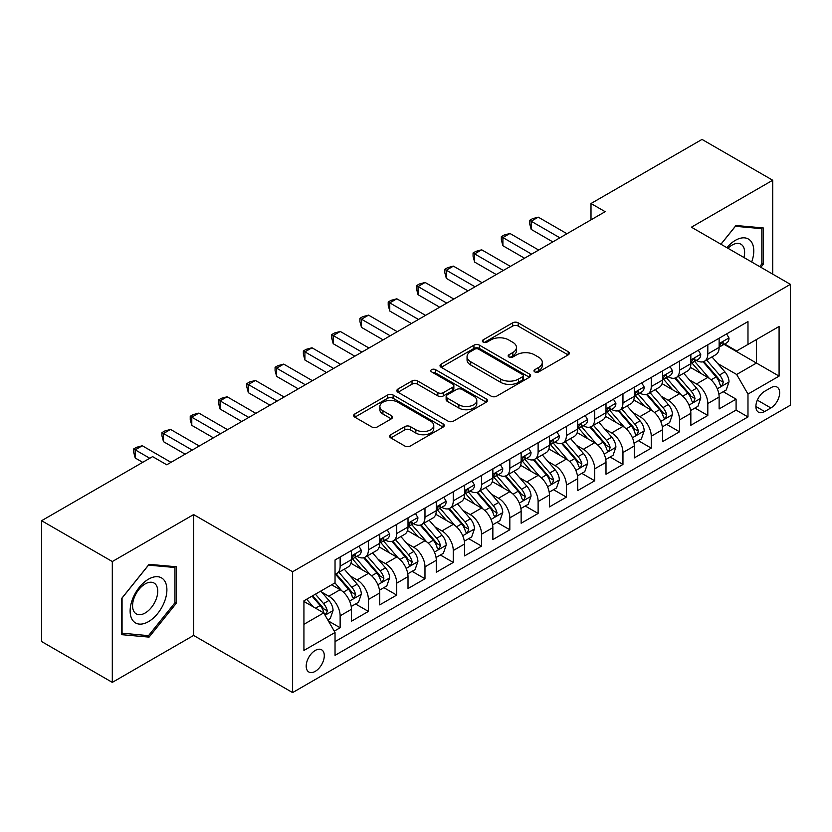 <?xml version="1.0" encoding="UTF-8"?>
<svg xmlns="http://www.w3.org/2000/svg" width="832" height="832" viewBox="0 0 832 832"><rect width="100%" height="100%" fill="white"/><g stroke="black" fill="none" stroke-linecap="round" stroke-linejoin="round"><path stroke-width="1.25" d="M534.799 371.914A2.746 1.591 0 0 0 538.689 371.914L568.183 354.89A3.931 2.267 0 0 0 569.327 353.288A3.931 2.267 0 0 0 568.183 351.686L518.211 322.826A3.931 2.267 0 0 0 512.658 322.826L483.163 339.862A2.746 1.591 0 0 0 482.352 340.985A2.746 1.591 0 0 0 483.163 342.108A2.746 1.591 0 0 0 487.053 342.108L490.87 339.903A12.563 7.249 0 0 1 508.633 339.903L512.793 342.306A12.563 7.249 0 0 1 516.474 347.433A12.563 7.249 0 0 1 512.793 352.56L508.976 354.765A2.746 1.591 0 0 0 508.175 355.888A2.746 1.591 0 0 0 508.976 357.011A2.746 1.591 0 0 0 512.866 357.011L516.682 354.806A12.563 7.249 0 0 1 534.456 354.806L538.616 357.209A12.563 7.249 0 0 1 542.298 362.336A12.563 7.249 0 0 1 538.616 367.474L534.799 369.668A2.746 1.591 0 0 0 533.998 370.791A2.746 1.591 0 0 0 534.799 371.914L534.799 369.668M315.245 671.351A12.802 7.394 120 0 0 323.606 660.067A12.802 7.394 120 0 0 321.641 649.813A12.802 7.394 120 0 0 315.245 650.447A12.802 7.394 120 0 0 306.883 661.731A12.802 7.394 120 0 0 308.838 671.986A12.802 7.394 120 0 0 315.245 671.351M390.78 434.71A3.931 2.267 0 0 0 389.636 436.311A3.931 2.267 0 0 0 390.78 437.913L404.799 446.004A3.931 2.267 0 0 0 410.353 446.004L443.113 427.097A3.931 2.267 0 0 0 444.267 425.495A3.931 2.267 0 0 0 443.113 423.883L393.141 395.034A3.931 2.267 0 0 0 387.587 395.034L354.827 413.951A3.931 2.267 0 0 0 353.683 415.553A3.931 2.267 0 0 0 354.827 417.154L371.769 426.93A3.931 2.267 0 0 0 377.322 426.93L391.342 418.839A3.931 2.267 0 0 0 392.486 417.238A3.931 2.267 0 0 0 391.342 415.636L382.938 410.79A10.504 6.063 0 0 1 379.86 406.494A10.504 6.063 0 0 1 386.35 400.899A10.504 6.063 0 0 1 397.79 402.21L430.695 421.2A10.504 6.063 0 0 1 433.763 425.495A10.504 6.063 0 0 1 427.284 431.09A10.504 6.063 0 0 1 415.834 429.78L410.353 426.608A3.931 2.267 0 0 0 404.799 426.608L390.78 434.71L390.78 437.913M193.627 514.582L112.31 561.538L41.6 520.707L41.6 641.545L112.31 682.375L193.627 635.43L292.614 692.578L292.614 571.74L193.627 514.582L193.627 635.43M772.72 274.144L772.72 180.242L691.413 227.188L790.4 284.346L292.614 571.74M772.72 180.242L702.01 139.422L591.001 203.518L591.001 219.846M41.6 520.707L152.61 456.622L166.754 464.786L605.145 211.682L591.001 203.518M491.14 396.157A3.931 2.267 0 0 0 496.694 396.157L529.454 377.25A3.931 2.267 0 0 0 530.608 375.648A3.931 2.267 0 0 0 529.454 374.036L479.482 345.186A3.931 2.267 0 0 0 473.928 345.186L441.168 364.104A3.931 2.267 0 0 0 440.024 365.706A3.931 2.267 0 0 0 441.168 367.307L491.14 396.157M432.692 372.507A2.746 1.591 0 0 1 435.479 372.902L435.479 369.637L486.283 398.965A3.931 2.267 0 0 1 487.438 400.566A3.931 2.267 0 0 1 486.283 402.168L453.523 421.086A3.931 2.267 0 0 1 447.97 421.086L397.998 392.236L397.998 389.022A3.931 2.267 0 0 0 396.854 390.634A3.931 2.267 0 0 0 397.998 392.236M397.998 389.022L412.017 380.931A3.931 2.267 0 0 1 417.57 380.931L437.84 392.631A3.931 2.267 0 0 0 443.394 392.631L452.691 387.265A3.931 2.267 0 0 0 453.846 385.663A3.931 2.267 0 0 0 452.691 384.062L431.59 371.873A2.746 1.591 0 0 1 430.789 370.76A2.746 1.591 0 0 1 432.484 369.294A2.746 1.591 0 0 1 435.479 369.637M334.266 631.134L340.132 627.754L328.39 620.974M321.714 592.134L328.817 596.232A15.995 9.235 60 0 1 340.132 615.826L351.447 609.294L351.447 621.213L368.41 611.416L355.545 603.99M350.002 575.806L357.105 579.904A15.995 9.235 60 0 1 368.41 599.498L379.725 592.966L379.725 604.885L396.698 595.088L383.833 587.662M378.279 559.478L385.382 563.576A15.995 9.235 60 0 1 396.698 583.17L408.013 576.638L408.013 588.557L424.975 578.76L412.11 571.334M406.567 543.15L413.67 547.248A15.995 9.235 60 0 1 424.975 566.842L436.29 560.31L436.29 572.229L453.263 562.432L440.398 555.006M434.845 526.812L441.948 530.92A15.995 9.235 60 0 1 453.263 550.514L464.578 543.982L464.578 555.901L481.551 546.104L468.676 538.678M463.133 510.484L470.236 514.592A15.995 9.235 60 0 1 481.551 534.186L492.856 527.654L492.856 539.573L509.829 529.776L496.964 522.34M491.41 494.156L498.514 498.254A15.995 9.235 60 0 1 509.829 517.858L521.144 511.326L521.144 523.245L538.117 513.448L525.242 506.012M519.698 477.828L526.802 481.926A15.995 9.235 60 0 1 538.117 501.53L549.422 494.988L549.422 506.917L566.394 497.12L553.53 489.684M547.986 461.5L555.079 465.598A15.995 9.235 60 0 1 566.394 485.191L577.71 478.66L577.71 490.589L594.682 480.782L581.807 473.356M576.264 445.172L583.367 449.27A15.995 9.235 60 0 1 594.682 468.863L605.998 462.332L605.998 474.25L622.96 464.454L610.095 457.028M604.552 428.844L611.645 432.942A15.995 9.235 60 0 1 622.96 452.535L634.275 446.004L634.275 457.922L651.248 448.126L638.373 440.7M632.83 412.516L639.933 416.614A15.995 9.235 60 0 1 651.248 436.207L662.563 429.676L662.563 441.594L679.526 431.798L666.661 424.372M661.118 396.188L668.221 400.286A15.995 9.235 60 0 1 679.526 419.879L690.841 413.348L690.841 425.266L707.814 415.47L707.814 403.551A15.995 9.235 -120 0 0 696.498 383.958L689.395 379.85M694.949 408.044L707.814 415.47M351.447 609.294A15.995 9.235 -120 0 0 340.132 589.701L331.646 584.802M379.725 592.966A15.995 9.235 -120 0 0 368.41 573.373L350.927 563.274M408.013 576.638A15.995 9.235 -120 0 0 396.698 557.045L379.205 546.946M436.29 560.31A15.995 9.235 -120 0 0 424.975 540.717L407.493 530.618M464.578 543.982A15.995 9.235 -120 0 0 453.263 524.389L435.77 514.29M492.856 527.654A15.995 9.235 -120 0 0 481.551 508.061L464.058 497.962M521.144 511.326A15.995 9.235 -120 0 0 509.829 491.722L492.336 481.624M549.422 494.988A15.995 9.235 -120 0 0 538.117 475.394L520.624 465.296M577.71 478.66A15.995 9.235 -120 0 0 566.394 459.066L548.902 448.968M605.998 462.332A15.995 9.235 -120 0 0 594.682 442.738L577.19 432.64M634.275 446.004A15.995 9.235 -120 0 0 622.96 426.41L605.467 416.312M662.563 429.676A15.995 9.235 -120 0 0 651.248 410.082L633.755 399.984M690.841 413.348A15.995 9.235 -120 0 0 679.526 393.754L662.043 383.656M770.89 387.712L764.66 391.3A12.397 7.155 120 0 0 756.558 402.23A12.397 7.155 120 0 0 758.462 412.162A12.397 7.155 120 0 0 764.66 411.549L770.89 407.961A12.397 7.155 120 0 0 778.981 397.03A12.397 7.155 120 0 0 777.088 387.098A12.397 7.155 120 0 0 770.89 387.712M292.614 692.578L790.4 405.184L790.4 284.346M303.93 624.322L323.721 612.893L335.036 632.486L335.036 655.346L747.978 416.936L747.978 394.077L736.663 374.483L717.683 363.522M335.036 632.486L303.93 650.447L303.93 600.808L335.036 582.847L335.036 559.978L747.978 321.578L747.978 344.438L779.085 326.477L779.085 376.116L747.978 394.077M356.949 556.306L357.105 556.39A15.995 9.235 60 0 0 365.102 557.18L376.418 550.649A15.995 9.235 -120 0 0 379.725 543.327L379.725 534.186M385.237 539.978L385.382 540.062A15.995 9.235 60 0 0 393.38 540.852L404.695 534.321A15.995 9.235 -120 0 0 408.013 526.999L408.013 517.858M413.514 523.65L413.67 523.734A15.995 9.235 60 0 0 421.668 524.524L432.983 517.993A15.995 9.235 -120 0 0 436.29 510.671L436.29 501.519M441.802 507.312L441.948 507.406A15.995 9.235 60 0 0 449.946 508.196L461.261 501.665A15.995 9.235 -120 0 0 464.578 494.343L464.578 485.191M470.08 490.984L470.236 491.078A15.995 9.235 60 0 0 478.234 491.868L489.549 485.337A15.995 9.235 -120 0 0 492.856 478.005L492.856 468.863M498.368 474.656L498.514 474.739A15.995 9.235 60 0 0 506.511 475.54L517.826 469.009A15.995 9.235 -120 0 0 521.144 461.677L521.144 452.535M526.656 458.328L526.802 458.411A15.995 9.235 60 0 0 534.799 459.212L546.114 452.681A15.995 9.235 -120 0 0 549.422 445.349L549.422 436.207M554.934 442L555.079 442.083A15.995 9.235 60 0 0 563.087 442.874L574.392 436.342A15.995 9.235 -120 0 0 577.71 429.021L577.71 419.879M583.222 425.672L583.367 425.755A15.995 9.235 60 0 0 591.365 426.546L602.68 420.014A15.995 9.235 -120 0 0 605.998 412.693L605.998 403.551M611.499 409.344L611.645 409.427A15.995 9.235 60 0 0 619.653 410.218L630.958 403.686A15.995 9.235 -120 0 0 634.275 396.365L634.275 387.223M639.787 393.016L639.933 393.099A15.995 9.235 60 0 0 647.93 393.89L659.246 387.358A15.995 9.235 -120 0 0 662.563 380.037L662.563 370.885M668.065 376.688L668.221 376.771A15.995 9.235 60 0 0 676.218 377.562L687.534 371.03A15.995 9.235 -120 0 0 690.841 363.709L690.841 354.557M335.036 641.628L736.091 410.082L736.091 399.142L719.129 408.938L719.129 397.02A15.995 9.235 -120 0 0 707.814 377.426L690.321 367.328M696.353 360.35L696.498 360.443A15.995 9.235 -120 0 0 704.496 361.234A15.995 9.235 -120 0 0 707.814 353.912L707.814 344.76M704.496 361.234L715.811 354.702A15.995 9.235 -120 0 0 719.129 347.381L719.129 338.229M340.132 557.045L340.132 566.186A15.995 9.235 60 0 1 336.814 573.508A15.995 9.235 60 0 1 335.036 574.163M336.814 573.508L348.13 566.977A15.995 9.235 -120 0 0 351.447 559.655L351.447 550.514M368.41 540.717L368.41 549.858A15.995 9.235 60 0 1 365.102 557.18M396.698 524.389L396.698 533.53A15.995 9.235 60 0 1 393.38 540.852M424.975 508.05L424.975 517.202A15.995 9.235 60 0 1 421.668 524.524M453.263 491.722L453.263 500.874A15.995 9.235 60 0 1 449.946 508.196M481.551 475.394L481.551 484.546A15.995 9.235 60 0 1 478.234 491.868M509.829 459.066L509.829 468.208A15.995 9.235 60 0 1 506.511 475.54M538.117 442.738L538.117 451.88A15.995 9.235 60 0 1 534.799 459.212M566.394 426.41L566.394 435.552A15.995 9.235 60 0 1 563.087 442.874M594.682 410.082L594.682 419.224A15.995 9.235 60 0 1 591.365 426.546M622.96 393.754L622.96 402.896A15.995 9.235 60 0 1 619.653 410.218M651.248 377.426L651.248 386.568A15.995 9.235 60 0 1 647.93 393.89M679.526 361.088L679.526 370.24A15.995 9.235 60 0 1 676.218 377.562M679.526 419.879L679.526 431.798M651.248 436.207L651.248 448.126M622.96 452.535L622.96 464.454M594.682 468.863L594.682 480.782M566.394 485.191L566.394 497.12M538.117 501.53L538.117 513.448M509.829 517.858L509.829 529.776M481.551 534.186L481.551 546.104M453.263 550.514L453.263 562.432M424.975 566.842L424.975 578.76M396.698 583.17L396.698 595.088M368.41 599.498L368.41 611.416M340.132 615.826L340.132 627.754M323.721 612.893L303.93 601.463M736.663 374.483L756.465 363.054L756.465 339.539L779.085 326.477M724.069 344.354L779.085 376.116M724.63 344.022L736.663 350.969L747.978 344.438M112.31 561.538L112.31 682.375M723.226 391.706L736.091 399.142M736.091 410.082L747.978 416.936M760.864 267.29L763.246 264.326L763.246 227.937L735.956 225.503L720.907 244.223M121.784 634.681L149.074 637.114L176.374 603.158L176.374 566.769L149.074 564.335L121.784 598.291L121.784 634.681M761.831 263.515L763.246 264.326M174.959 602.347L176.374 603.158M146.193 635.45L149.074 637.114M535.902 372.31L538.616 370.739A12.563 7.249 0 0 0 542.298 365.602L542.298 362.336M516.474 347.433L516.474 350.698A12.563 7.249 0 0 1 512.793 355.826L510.078 357.396M568.131 354.921L518.211 326.092A3.931 2.267 0 0 0 512.658 326.092L484.255 342.493M529.402 377.281L479.482 348.452A3.931 2.267 0 0 0 473.928 348.452L441.22 367.338M522.517 376.761A2.746 1.591 0 0 0 523.318 375.648A2.746 1.591 0 0 0 522.517 374.525L478.65 349.201A2.746 1.591 0 0 0 474.76 349.201L470.735 351.52A12.563 7.249 0 0 0 467.054 356.647A12.563 7.249 0 0 0 470.735 361.774L500.718 379.09A12.563 7.249 0 0 0 518.492 379.09L522.517 376.761L522.517 380.026A2.746 1.591 0 0 0 523.318 378.914L523.318 375.648M467.054 356.647L467.054 359.913A12.563 7.249 0 0 0 470.735 365.04L470.735 361.774M522.517 380.026L518.492 382.356A12.563 7.249 0 0 1 500.718 382.356L470.735 365.04M398.05 392.267L412.017 384.197L412.017 380.931M453.846 385.663L453.846 388.929A3.931 2.267 0 0 1 452.691 390.53L443.394 395.897A3.931 2.267 0 0 1 437.84 395.897L417.57 384.197A3.931 2.267 0 0 0 412.017 384.197M435.479 372.902L486.231 402.199M458.869 404.778A10.504 6.063 0 0 0 470.319 406.089A10.504 6.063 0 0 0 476.798 400.483A10.504 6.063 0 0 0 473.72 396.198L462.134 389.511A3.931 2.267 0 0 0 456.581 389.511L447.283 394.878A3.931 2.267 0 0 0 446.129 396.479A3.931 2.267 0 0 0 447.283 398.081L458.869 404.778L458.869 408.044A10.504 6.063 0 0 0 470.319 409.354A10.504 6.063 0 0 0 476.798 403.749L476.798 400.483M446.129 396.479L446.129 399.745A3.931 2.267 0 0 0 447.283 401.346L447.283 398.081M458.869 408.044L447.283 401.346M433.763 425.495L433.763 428.761A10.504 6.063 0 0 1 427.284 434.356A10.504 6.063 0 0 1 415.834 433.046L410.353 429.884A3.931 2.267 0 0 0 404.799 429.884L390.832 437.944M379.86 406.494L379.86 409.76A10.504 6.063 0 0 0 382.938 414.055L382.938 410.79M391.29 418.87L382.938 414.055M443.061 427.128L393.141 398.299A3.931 2.267 0 0 0 387.587 398.299L354.879 417.186M718.89 394.212L726.201 390L729.019 381.826A10.598 6.115 -120 0 0 724.901 371.883L711.974 356.918M709.384 378.456L694.616 361.358M700.981 373.474L692.411 363.553A25.397 14.664 -120 0 0 691.621 362.669M703.061 361.806L716.134 376.938A10.598 6.115 60 0 1 719.909 384.238L720.678 385.497L722.114 385.299L723.299 382.283A10.598 6.115 -120 0 0 719.524 374.982L706.597 360.017M703.83 361.556L717.87 377.822A5.398 3.12 60 0 1 719.233 379.933L723.299 382.283M726.617 333.902L729.019 338.073A10.598 6.115 60 0 1 726.825 342.753L721.458 345.862A10.598 6.115 -120 0 0 723.299 343.418L723.081 342.482M559.894 237.806L531.18 221.229L538.252 217.152L566.966 233.73M719.482 346.362L719.524 346.362A10.598 6.115 -120 0 0 721.458 345.862M721.937 342.628L723.299 343.418C722.634 341.817 721.5 342.472 719.909 345.374A10.598 6.115 60 0 1 719.129 346.882M552.822 241.894L531.18 229.393L531.18 221.229L529.63 220.334L532.459 218.702L538.252 217.152M531.18 229.393L529.63 223.6L529.63 220.334M751.681 261.986A26 15.007 120 0 0 735.384 240.334A26 15.007 120 0 0 726.877 247.666M743.933 257.514A17.794 10.275 120 0 0 740.938 244.223A17.794 10.275 120 0 0 732.046 245.097A17.794 10.275 120 0 0 727.927 248.279M720.959 244.254L735.384 226.304L761.831 228.665L761.831 263.931L759.678 266.604M760.084 227.656L761.831 228.665M164.434 601.817A26 15.007 120 0 0 157.706 576.711A26 15.007 120 0 0 132.59 598.978A26 15.007 120 0 0 139.318 624.094A26 15.007 120 0 0 164.434 601.817M156.062 599.435A17.794 10.275 120 0 0 154.066 583.055A17.794 10.275 120 0 0 134.264 597.49A17.794 10.275 120 0 0 136.261 613.881A17.794 10.275 120 0 0 156.062 599.435M122.065 633.298L122.065 598.031L148.512 565.136L174.959 567.497L174.959 602.763L148.512 635.658L121.784 633.131M173.202 566.488L174.959 567.497M690.602 410.54L697.913 406.328L700.742 398.164A10.598 6.115 -120 0 0 696.613 388.211L683.686 373.246M681.106 394.784L666.328 377.686M672.693 389.802L664.123 379.881A25.397 14.664 -120 0 0 663.333 378.997M674.773 378.134L687.846 393.266A10.598 6.115 60 0 1 691.621 400.566L692.39 401.825L693.826 401.627L695.022 398.611A10.598 6.115 -120 0 0 691.236 391.31L678.319 376.345M675.542 377.894L689.593 394.15A5.398 3.12 60 0 1 690.945 396.261L695.022 398.611M662.324 426.878L669.635 422.656L672.454 414.492A10.598 6.115 -120 0 0 668.325 404.539L655.408 389.574M652.818 411.112L638.05 394.014M644.415 406.141L635.846 396.209A25.397 14.664 -120 0 0 635.055 395.325M646.495 394.462L659.558 409.604A10.598 6.115 60 0 1 663.343 416.905L664.113 418.153L665.548 417.955L666.734 414.939A10.598 6.115 -120 0 0 662.958 407.638L650.031 392.673M647.265 394.222L661.305 410.478A5.398 3.12 60 0 1 662.667 412.589L666.734 414.939M634.036 443.206L641.347 438.984L644.176 430.82A10.598 6.115 -120 0 0 640.047 420.867L627.12 405.902M624.53 427.44L609.762 410.342M616.127 422.469L607.558 412.537A25.397 14.664 -120 0 0 606.767 411.653M618.207 410.79L631.28 425.932A10.598 6.115 60 0 1 635.055 433.233L635.825 434.491L637.26 434.283L638.456 431.267A10.598 6.115 -120 0 0 634.67 423.966L621.754 409.011M618.977 410.55L633.017 426.806A5.398 3.12 60 0 1 634.379 428.917L638.456 431.267M605.758 459.534L613.059 455.312L615.888 447.148A10.598 6.115 -120 0 0 611.759 437.195L598.842 422.23M596.253 443.778L581.485 426.67M587.85 438.797L579.27 428.865A25.397 14.664 -120 0 0 578.49 427.981M589.93 427.128L602.992 442.26A10.598 6.115 60 0 1 606.778 449.561L607.547 450.819L608.982 450.611L610.168 447.595A10.598 6.115 -120 0 0 606.393 440.294L593.466 425.339M590.689 426.878L604.739 443.134A5.398 3.12 60 0 1 606.102 445.245L610.168 447.595M698.339 350.23L700.742 354.401A10.598 6.115 60 0 1 698.547 359.091L693.17 362.19A10.598 6.115 -120 0 0 695.022 359.746L694.793 358.81M531.606 254.134L502.902 237.567L509.974 233.48L538.678 250.058M691.194 362.69L691.236 362.69A10.598 6.115 -120 0 0 693.17 362.19M693.649 358.956L695.022 359.746C694.356 358.155 693.222 358.8 691.621 361.712A10.598 6.115 60 0 1 690.841 363.22M524.534 258.222L502.902 245.731L502.902 237.567L501.342 236.662L504.171 235.03L509.974 233.48M502.902 245.731L501.342 239.928L501.342 236.662M670.051 366.558L672.454 370.729A10.598 6.115 60 0 1 670.259 375.419L664.893 378.518A10.598 6.115 -120 0 0 666.734 376.074L666.515 375.138M503.329 270.462L474.614 253.895L481.686 249.808L510.39 266.386M662.917 379.018L662.958 379.018A10.598 6.115 -120 0 0 664.893 378.518M665.371 375.284L666.734 376.074C666.068 374.483 664.934 375.138 663.343 378.04A10.598 6.115 60 0 1 662.563 379.548M496.257 274.55L474.614 262.059L474.614 253.895L473.065 252.99L475.894 251.358L481.686 249.808M474.614 262.059L473.065 256.256L473.065 252.99M641.774 382.897L644.176 387.057A10.598 6.115 60 0 1 641.982 391.747L636.605 394.846A10.598 6.115 -120 0 0 638.456 392.402L638.227 391.466M475.041 286.79L446.337 270.223L453.409 266.136L482.113 282.714M634.629 395.346L634.67 395.346A10.598 6.115 -120 0 0 636.605 394.846M637.083 391.612L638.456 392.402C637.79 390.811 636.657 391.466 635.055 394.368A10.598 6.115 60 0 1 634.275 395.876M467.969 290.878L446.337 278.387L446.337 270.223L444.777 269.318L447.606 267.686L453.409 266.136M446.337 278.387L444.777 272.584L444.777 269.318M613.486 399.225L615.888 403.385A10.598 6.115 60 0 1 613.694 408.075L608.327 411.174A10.598 6.115 -120 0 0 610.168 408.73L609.95 407.794M446.753 303.129L418.049 286.551L425.121 282.464L453.825 299.042M606.351 411.674L606.393 411.674A10.598 6.115 -120 0 0 608.327 411.174M608.795 407.95L610.168 408.73C609.502 407.139 608.369 407.794 606.778 410.696A10.598 6.115 60 0 1 605.998 412.204M439.691 307.206L418.049 294.715L418.049 286.551L416.499 285.657L419.328 284.014L425.121 282.464M418.049 294.715L416.499 288.922L416.499 285.657M577.47 475.862L584.782 471.64L587.61 463.476A10.598 6.115 -120 0 0 583.482 453.523L570.554 438.558M567.965 460.106L553.197 442.998M559.562 455.125L550.992 445.203A25.397 14.664 -120 0 0 550.202 444.319M561.642 443.456L574.714 458.588A10.598 6.115 60 0 1 578.49 465.889L579.259 467.147L580.694 466.939L581.89 463.934A10.598 6.115 -120 0 0 578.105 456.622L565.188 441.667M562.411 443.206L576.451 459.472A5.398 3.12 60 0 1 577.814 461.583L581.89 463.934M585.208 415.553L587.61 419.713A10.598 6.115 60 0 1 585.416 424.403L580.039 427.502A10.598 6.115 -120 0 0 581.89 425.069L581.662 424.122M418.475 319.457L389.771 302.879L396.843 298.792L425.547 315.37M578.063 428.002L578.105 428.002A10.598 6.115 -120 0 0 580.039 427.502M580.518 424.278L581.89 425.069C581.214 423.467 580.091 424.122 578.49 427.024A10.598 6.115 60 0 1 577.71 428.532M411.403 323.534L389.771 311.043L389.771 302.879L388.211 301.985L391.04 300.352L396.843 298.792M389.771 311.043L388.211 305.25L388.211 301.985M549.193 492.19L556.494 487.968L559.322 479.804A10.598 6.115 -120 0 0 555.194 469.851L542.277 454.896M539.687 476.434L524.919 459.337M531.284 471.453L522.704 461.531A25.397 14.664 -120 0 0 521.924 460.647M533.354 459.784L546.426 474.916A10.598 6.115 60 0 1 550.212 482.217L550.982 483.475L552.406 483.267L553.602 480.262A10.598 6.115 -120 0 0 549.827 472.961L536.9 457.995M534.123 459.534L548.174 475.8A5.398 3.12 60 0 1 549.536 477.911L553.602 480.262M556.92 431.881L559.322 436.041A10.598 6.115 60 0 1 557.128 440.731L551.762 443.83A10.598 6.115 -120 0 0 553.602 441.397L553.384 440.45M390.187 335.785L361.483 319.207L368.555 315.13L397.259 331.698M549.775 444.33L549.827 444.33A10.598 6.115 -120 0 0 551.762 443.83M552.23 440.606L553.602 441.397C552.937 439.795 551.803 440.45 550.212 443.352A10.598 6.115 60 0 1 549.422 444.86M383.115 339.862L361.483 327.371L361.483 319.207L359.923 318.313L362.752 316.68L368.555 315.13M361.483 327.371L359.923 321.578L359.923 318.313M520.905 508.518L528.216 504.296L531.045 496.132A10.598 6.115 -120 0 0 526.916 486.179L513.989 471.224M511.399 492.762L496.631 475.665M502.996 487.781L494.426 477.859A25.397 14.664 -120 0 0 493.636 476.975M505.076 476.112L518.149 491.244A10.598 6.115 60 0 1 521.924 498.545L522.694 499.803L524.129 499.606L525.314 496.59A10.598 6.115 -120 0 0 521.539 489.289L508.612 474.323M505.846 475.862L519.886 492.128A5.398 3.12 60 0 1 521.248 494.239L525.314 496.59M528.642 448.209L531.045 452.369A10.598 6.115 60 0 1 528.85 457.059L523.474 460.169A10.598 6.115 -120 0 0 525.314 457.725L525.096 456.778M361.91 352.113L333.206 335.535L340.267 331.458L368.982 348.026M521.498 460.658L521.539 460.658A10.598 6.115 -120 0 0 523.474 460.169M523.952 456.934L525.314 457.725C524.649 456.123 523.526 456.778 521.924 459.68A10.598 6.115 60 0 1 521.144 461.188M354.838 356.19L333.206 343.699L333.206 335.535L331.646 334.641L334.474 333.008L340.267 331.458M333.206 343.699L331.646 337.906L331.646 334.641M492.617 524.846L499.928 520.634L502.757 512.46A10.598 6.115 -120 0 0 498.628 502.507L485.711 487.552M483.122 509.09L468.354 491.993M474.718 504.109L466.138 494.187A25.397 14.664 -120 0 0 465.358 493.303M476.788 492.44L489.861 507.572A10.598 6.115 60 0 1 493.646 514.873L494.416 516.131L495.841 515.934L497.037 512.918A10.598 6.115 -120 0 0 493.251 505.617L480.334 490.651M477.558 492.19L491.608 508.456A5.398 3.12 60 0 1 492.97 510.567L497.037 512.918M500.354 464.537L502.757 468.697A10.598 6.115 60 0 1 500.562 473.387L495.186 476.497A10.598 6.115 -120 0 0 497.037 474.053L496.808 473.117M333.622 368.441L304.918 351.863L311.99 347.786L340.694 364.354M493.21 476.986L493.251 476.986A10.598 6.115 -120 0 0 495.186 476.497M495.664 473.262L497.037 474.053C496.371 472.451 495.238 473.106 493.646 476.008A10.598 6.115 60 0 1 492.856 477.516M326.55 372.528L304.918 360.027L304.918 351.863L303.358 350.969L306.186 349.336L311.99 347.786M304.918 360.027L303.358 354.234L303.358 350.969M464.339 541.174L471.65 536.962L474.479 528.798A10.598 6.115 -120 0 0 470.35 518.846L457.423 503.88M454.834 525.418L440.066 508.321M446.43 520.437L437.861 510.515A25.397 14.664 -120 0 0 437.07 509.631M448.51 508.768L461.583 523.9A10.598 6.115 60 0 1 465.358 531.201L466.128 532.459L467.563 532.262L468.749 529.246A10.598 6.115 -120 0 0 464.974 521.945L452.046 506.979M449.28 508.518L463.32 524.784A5.398 3.12 60 0 1 464.682 526.895L468.749 529.246M472.066 480.865L474.479 485.035A10.598 6.115 60 0 1 472.285 489.726L466.908 492.825A10.598 6.115 -120 0 0 468.749 490.381L468.53 489.445M305.344 384.769L276.63 368.191L283.702 364.114L312.416 380.692M464.932 493.324L464.974 493.324A10.598 6.115 -120 0 0 466.908 492.825M467.386 489.59L468.749 490.381C468.083 488.79 466.95 489.434 465.358 492.336A10.598 6.115 60 0 1 464.578 493.854M298.272 388.856L276.63 376.366L276.63 368.191L275.08 367.297L277.909 365.664L283.702 364.114M276.63 376.366L275.08 370.562L275.08 367.297M436.051 557.513L443.362 553.29L446.191 545.126A10.598 6.115 -120 0 0 442.062 535.174L429.146 520.208M426.556 541.746L411.778 524.649M418.142 536.765L409.573 526.843A25.397 14.664 -120 0 0 408.782 525.959M420.222 525.096L433.295 540.228A10.598 6.115 60 0 1 437.07 547.539L437.85 548.787L439.275 548.59L440.471 545.574A10.598 6.115 -120 0 0 436.686 538.273L423.769 523.307M420.992 524.857L435.042 541.112A5.398 3.12 60 0 1 436.394 543.223L440.471 545.574M443.789 497.193L446.191 501.363A10.598 6.115 60 0 1 443.997 506.054L438.62 509.153A10.598 6.115 -120 0 0 440.471 506.709L440.242 505.773M277.056 401.097L248.352 384.53L255.424 380.442L284.128 397.02M436.644 509.652L436.686 509.652A10.598 6.115 -120 0 0 438.62 509.153M439.098 505.918L440.471 506.709C439.806 505.118 438.672 505.762 437.07 508.674A10.598 6.115 60 0 1 436.29 510.182M269.984 405.184L248.352 392.694L248.352 384.53L246.792 383.625L249.621 381.992L255.424 380.442M248.352 392.694L246.792 386.89L246.792 383.625M407.774 573.841L415.085 569.618L417.903 561.454A10.598 6.115 -120 0 0 413.785 551.502L400.858 536.536M398.268 558.074L383.5 540.977M389.865 553.103L381.295 543.171A25.397 14.664 -120 0 0 380.505 542.287M391.945 541.424L405.018 556.566A10.598 6.115 60 0 1 408.793 563.867L409.562 565.115L410.998 564.918L412.183 561.902A10.598 6.115 -120 0 0 408.408 554.601L395.481 539.646M392.714 541.185L406.754 557.44A5.398 3.12 60 0 1 408.117 559.551L412.183 561.902M415.501 513.521L417.903 517.691A10.598 6.115 60 0 1 415.709 522.382L410.342 525.481A10.598 6.115 -120 0 0 412.183 523.037L411.965 522.101M248.778 417.425L220.064 400.858L227.136 396.77L255.85 413.348M408.366 525.98L408.408 525.98A10.598 6.115 -120 0 0 410.342 525.481M410.821 522.246L412.183 523.037C411.518 521.446 410.384 522.101 408.793 525.002A10.598 6.115 60 0 1 408.013 526.51M241.706 421.512L220.064 409.022L220.064 400.858L218.514 399.953L221.343 398.32L227.136 396.77M220.064 409.022L218.514 403.218L218.514 399.953M379.486 590.169L386.797 585.946L389.626 577.782A10.598 6.115 -120 0 0 385.497 567.83L372.57 552.864M369.98 574.402L355.212 557.305M361.577 569.431L353.007 559.499A25.397 14.664 -120 0 0 352.217 558.615M363.657 557.762L376.73 572.894A10.598 6.115 60 0 1 380.505 580.195L381.274 581.454L382.71 581.246L383.906 578.23A10.598 6.115 -120 0 0 380.12 570.929L367.203 555.974M364.426 557.513L378.477 573.768A5.398 3.12 60 0 1 379.829 575.879L383.906 578.23M387.223 529.859L389.626 534.019A10.598 6.115 60 0 1 387.431 538.71L382.054 541.809A10.598 6.115 -120 0 0 383.906 539.365L383.677 538.429M220.49 433.753L191.786 417.186L198.858 413.098L227.562 429.676M380.078 542.308L380.12 542.308A10.598 6.115 -120 0 0 382.054 541.809M382.533 538.574L383.906 539.365C383.24 537.774 382.106 538.429 380.505 541.33A10.598 6.115 60 0 1 379.725 542.838M213.418 437.84L191.786 425.35L191.786 417.186L190.226 416.281L193.055 414.648L198.858 413.098M191.786 425.35L190.226 419.546L190.226 416.281M351.208 606.497L358.519 602.274L361.338 594.11A10.598 6.115 -120 0 0 357.209 584.158L344.292 569.192M341.702 590.741L334.932 582.899M333.299 585.759L332.197 584.48M335.379 574.09L348.442 589.222A10.598 6.115 60 0 1 352.227 596.523L352.997 597.782L354.432 597.574L355.618 594.558A10.598 6.115 -120 0 0 351.842 587.257L338.915 572.302M336.149 573.841L350.189 590.096A5.398 3.12 60 0 1 351.551 592.218L355.618 594.558M358.935 546.187L361.338 550.347A10.598 6.115 60 0 1 359.143 555.038L353.777 558.137A10.598 6.115 -120 0 0 355.618 555.703L355.399 554.757M192.213 450.091L163.498 433.514L170.57 429.426L199.274 446.004M351.801 558.636L351.842 558.636A10.598 6.115 -120 0 0 353.777 558.137M354.255 554.913L355.618 555.703C354.952 554.102 353.818 554.757 352.227 557.658A10.598 6.115 60 0 1 351.447 559.166M185.141 454.168L163.498 441.678L163.498 433.514L161.949 432.619L164.778 430.986L170.57 429.426M163.498 441.678L161.949 435.885L161.949 432.619M327.829 619.996L330.231 618.602L333.06 610.438A10.598 6.115 -120 0 0 328.931 600.486L320.798 591.063M313.196 606.809L306.654 599.227M305.011 602.087L303.93 600.829M312.031 596.128L320.164 605.55A10.598 6.115 60 0 1 323.939 612.851L324.709 614.11L326.144 613.902L327.34 610.896A10.598 6.115 -120 0 0 323.554 603.585L315.422 594.173M312.686 595.754L321.901 606.434A5.398 3.12 60 0 1 323.263 608.546L327.34 610.896M149.781 458.255L135.221 449.842L142.293 445.754L170.997 462.332M142.709 462.332L135.221 458.006L135.221 449.842L133.661 448.947L136.49 447.314L142.293 445.754M135.221 458.006L133.661 452.213L133.661 448.947M328.817 596.232L340.132 589.701M357.105 579.904L368.41 573.373M385.382 563.576L396.698 557.045M413.67 547.248L424.975 540.717M441.948 530.92L453.263 524.389M470.236 514.592L481.551 508.061M498.514 498.254L509.829 491.722M526.802 481.926L538.117 475.394M555.079 465.598L566.394 459.066M583.367 449.27L594.682 442.738M611.645 432.942L622.96 426.41M639.933 416.614L651.248 410.082M668.221 400.286L679.526 393.754M696.498 383.958L707.814 377.426M707.814 353.912L719.129 347.381M340.132 566.186L351.447 559.655M368.41 549.858L379.725 543.327M396.698 533.53L408.013 526.999M424.975 517.202L436.29 510.671M453.263 500.874L464.578 494.343M481.551 484.546L492.856 478.005M509.829 468.208L521.144 461.677M538.117 451.88L549.422 445.349M566.394 435.552L577.71 429.021M594.682 419.224L605.998 412.693M622.96 402.896L634.275 396.365M651.248 386.568L662.563 380.037M679.526 370.24L690.841 363.709M707.814 403.551L719.129 397.02M757.318 400.13L770.89 407.961M755.893 406.484L764.66 411.549M538.616 370.739L538.616 367.474M508.976 357.011L508.976 354.765M512.793 355.826L512.793 352.56M483.163 342.108L483.163 339.862M512.658 326.092L512.658 322.826M518.211 326.092L518.211 322.826M568.183 354.89L568.183 351.686M441.168 367.307L441.168 364.104M473.928 348.452L473.928 345.186M479.482 348.452L479.482 345.186M529.454 377.25L529.454 374.036M500.718 382.356L500.718 379.09M518.492 382.356L518.492 379.09M417.57 384.197L417.57 380.931M437.84 395.897L437.84 392.631M443.394 395.897L443.394 392.631M452.691 390.53L452.691 387.265M486.283 402.168L486.283 398.965M404.799 429.884L404.799 426.608M410.353 429.884L410.353 426.608M415.834 433.046L415.834 429.78M391.342 418.839L391.342 415.636M354.827 417.154L354.827 413.951M387.587 398.299L387.587 395.034M393.141 398.299L393.141 395.034M443.113 427.097L443.113 423.883M717.267 388.783L728.957 382.034M719.524 374.982L724.901 371.883M711.069 379.86L716.134 376.938M728.957 337.948L719.129 343.616M688.99 405.111L700.669 398.362M691.236 391.31L696.613 388.211M682.791 396.188L687.846 393.266M660.702 421.439L672.391 414.69M662.958 407.638L668.325 404.539M654.503 412.516L659.558 409.604M632.424 437.767L644.103 431.028M634.67 423.966L640.047 420.867M626.226 428.844L631.28 425.932M604.136 454.095L615.826 447.356M606.393 440.294L611.759 437.195M597.938 445.172L602.992 442.26M700.669 354.276L690.841 359.954M672.391 370.604L662.563 376.282M644.103 386.932L634.275 392.61M615.826 403.26L605.998 408.938M575.858 470.423L587.538 463.684M578.105 456.622L583.482 453.523M569.66 461.5L574.714 458.588M587.538 419.588L577.71 425.266M547.57 486.751L559.26 480.012M549.827 472.961L555.194 469.851M541.372 477.838L546.426 474.916M559.26 435.926L549.422 441.594M519.293 503.09L530.972 496.34M521.539 489.289L526.916 486.179M513.094 494.166L518.149 491.244M530.972 452.254L521.144 457.922M491.005 519.418L502.684 512.668M493.251 505.617L498.628 502.507M484.806 510.494L489.861 507.572M502.684 468.582L492.856 474.25M462.727 535.746L474.406 528.996M464.974 521.945L470.35 518.846M456.529 526.822L461.583 523.9M474.406 484.91L464.578 490.578M434.439 552.074L446.118 545.324M436.686 538.273L442.062 535.174M428.241 543.15L433.295 540.228M446.118 501.238L436.29 506.917M406.151 568.402L417.841 561.652M408.408 554.601L413.785 551.502M399.953 559.478L405.018 556.566M417.841 517.566L408.013 523.245M377.874 584.73L389.553 577.99M380.12 570.929L385.497 567.83M371.675 575.806L376.73 572.894M389.553 533.894L379.725 539.573M349.586 601.058L361.275 594.318M351.842 587.257L357.209 584.158M343.387 592.134L348.442 589.222M361.275 550.222L351.447 555.901M325.073 615.212L332.987 610.646M323.554 603.585L328.931 600.486M315.588 608.192L320.164 605.55"/></g></svg>
